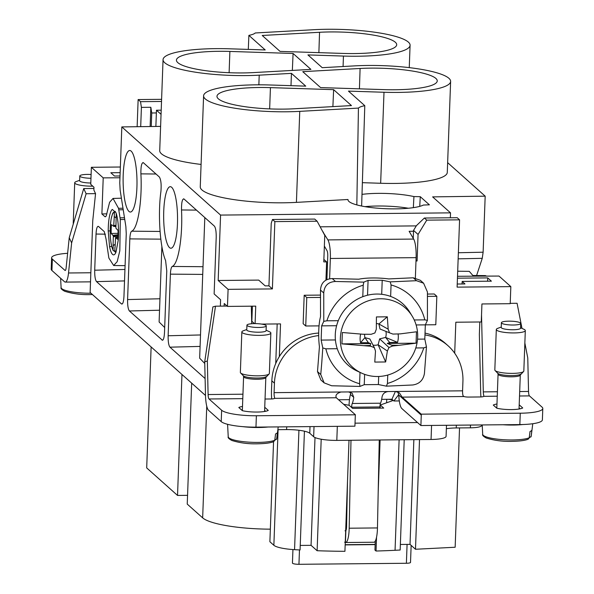 <?xml version="1.0" encoding="UTF-8"?>
<svg xmlns="http://www.w3.org/2000/svg" width="594" height="594" viewBox="0 0 594 594"><rect width="100%" height="100%" fill="white"/><g stroke="black" fill="none" stroke-linecap="round" stroke-linejoin="round"><path stroke-width="0.89" d="M299.473 549.94L298.945 564.3A5.324 1.04 -177.9 0 1 292.448 563.045L292.939 549.561M345.166 544.898L375.156 544.609M298.945 564.3L406.393 563.268A5.324 1.04 -177.9 0 0 410.521 562.399L411.145 545.374M345.173 544.705L375.163 544.416M349.005 440.273L344.928 551.321A193.488 37.912 -177.9 0 1 317.114 550.727L311.063 545.329L300.237 545.433M304.425 431.199L300.074 549.97A193.488 37.912 -177.9 0 1 294.557 549.665A24.183 4.737 -177.9 0 1 273.864 545.285L278.096 429.67M273.552 441.736L269.884 541.735L273.864 545.285M459.533 427.918L455.153 547.245L415.488 549.257L410.023 544.371L400.371 544.468M404.21 439.738L400.163 550.029L395.055 550.289A193.488 37.912 -177.9 0 1 376.032 551.024L374.955 550.059L375.282 541.06M205.502 395.485L90.125 292.478L92.753 220.671L95.545 193.644L93.874 190.035L93.978 187.244L90.748 184.355L91.372 167.293L120.352 167.018M270.344 529.157A59.497 11.657 -177.9 0 1 202.658 517.864L187.236 504.098L191.676 383.137M476.603 275.519L482.254 258.323L483.122 252.205L485.179 196.168L447.646 162.659M486.635 276.121L485.328 275.609L473.18 275.49M457.514 276.284L498.99 276.047L510.833 286.62L510.209 303.69L481.934 303.965L481.274 321.97L455.828 322.223L454.692 353.207M479.818 321.985L479.358 334.481L480.695 392.604A16.446 3.713 89.4 0 0 480.932 396.933M343.644 404.291L349.168 405.308L352.621 408.39L383.724 408.093L380.271 405.011L380.16 408.123M317.114 550.727L321.198 439.218M315.013 437.54L311.063 545.329M419.513 439.59L415.488 549.257M413.862 439.649L410.023 544.371M376.032 551.024L376.537 537.206M378.192 492.003L380.101 439.976M380.271 405.011L392.129 400.846A4.834 0.95 2.1 0 0 392.656 400.445A4.834 0.95 2.1 0 0 386.739 399.302L381.66 399.354M275.735 363.513L277.183 323.938M252.398 306.17L251.849 321.265L254.477 323.611M224.138 306.103L224.235 303.527L227.465 306.415L228.096 289.345L218.176 280.494L258.702 280.101L265.169 285.877L268.941 285.84L272.386 288.922L228.096 289.345M124.525 280.917L96.518 281.615L121.458 303.883C122.787 304.492 123.619 301.975 123.96 296.332L126.255 233.806L125.869 226.574L120.144 190.191L119.765 182.952L121.822 126.916L220.574 215.08L218.176 280.494M122.357 303.853L121.458 303.883L121.911 304.076M96.518 281.615C95.226 279.885 94.624 276.084 94.706 270.211L96.035 234.043C96.369 228.4 97.208 225.883 98.537 226.485L98.107 226.292M98.537 226.485L104.284 231.623L106.051 239.055L108.865 258.063L113.677 265.525L117.189 261.642L119.817 250.831L120.3 219.557L118.533 208.323L122.988 208.227M105.287 216.788L104.834 216.595C105.754 217.233 106.482 215.934 107.024 212.682L109.608 202.264L113.031 198.441L118.533 208.323M119.958 177.769L103.215 177.866L101.893 213.966L104.834 216.595L105.739 216.565M103.215 177.866L91.372 167.293M118.488 236.538A22.884 5.16 -90.6 0 0 116.001 212.726L112.303 209.43A22.884 5.16 -90.6 0 0 108.286 227.428A22.884 5.16 -90.6 0 0 108.219 230.903L109.548 246.614A22.884 5.16 -90.6 0 0 113.617 254.871A22.884 5.16 -90.6 0 0 115.941 252.316L118.303 239.909A22.884 5.16 -90.6 0 0 118.488 236.538M136.917 187.392A30.777 6.942 -90.6 0 0 129.774 150.497A30.777 6.942 -90.6 0 0 123.196 175.141A30.777 6.942 -90.6 0 0 130.368 212.036A30.777 6.942 -90.6 0 0 136.917 187.392M177.458 223.582A30.777 6.942 -90.6 0 0 170.315 186.687A30.777 6.942 -90.6 0 0 163.736 211.338A30.777 6.942 -90.6 0 0 170.909 248.233A30.777 6.942 -90.6 0 0 177.458 223.582M205.116 378.564L169.943 347.171C168.659 345.441 168.05 341.639 168.139 335.766L170.396 274.138C170.612 269.743 171.228 267.174 172.23 266.446C178.319 264.293 182.863 236.687 181.512 209.957C181.46 202.354 182.291 198.7 184.006 199.005L183.576 198.812M184.006 199.005L214.397 226.128C215.681 227.866 216.283 231.66 216.201 237.533L214.137 293.948L220.604 299.718L220.367 306.14M159.964 298.767L127.591 299.569C127.51 305.442 128.111 309.244 129.403 310.974L162.452 340.265M127.591 299.569L129.819 238.892C130.041 234.496 130.65 231.935 131.653 231.2C137.815 229.039 142.367 200.809 140.897 173.856C140.815 166.172 141.647 162.459 143.384 162.734L142.954 162.541M143.384 162.734L159.355 176.997C160.981 179.678 161.501 184.534 160.907 191.558C157.752 214.271 160.038 247.965 165.592 260.514L166.766 270.894L164.501 332.521C164.167 338.164 163.328 340.681 161.999 340.072L162.897 340.043M151.128 346.948L146.696 467.909L177.532 495.433L187.563 495.337M181.972 374.472L177.532 495.433M457.439 278.185L487.719 277.895L491.387 281.17L462.169 281.452L464.968 283.954L457.224 284.029M510.833 286.62L457.113 287.14L459.578 219.832L457.209 217.708L424.376 218.028L416.431 225.638L413.535 230.405L413.246 238.343M485.179 196.168L432.632 196.881L450.534 212.86L220.574 215.08M161.048 114.315L156.467 110.224L161.204 110.18M121.822 126.916L160.61 126.388M361.998 194.372A38.944 7.633 -177.9 0 1 413.936 196.577L420.27 196.681L429.388 204.826L423.411 205.041A38.944 7.633 -177.9 0 1 357.759 205.153A38.944 7.633 -177.9 0 1 347.973 199.718A38.944 7.633 -177.9 0 1 347.987 199.495L296.421 202.376A67.723 13.268 -177.9 0 1 200.26 186.843L203.594 95.827A67.723 13.268 2.1 0 0 299.755 111.36L358.434 108.086L356.831 204.908M201.084 164.434A67.723 13.268 -177.9 0 1 159.719 150.646L163.053 59.638A67.723 13.268 2.1 0 0 259.214 75.163L291.446 73.366L290.993 85.662M380.657 183.271L383.999 92.256A67.723 13.268 2.1 0 0 450.623 81.423L447.282 172.438A67.723 13.268 -177.9 0 1 380.657 183.271L362.37 182.677M120.144 172.661L110.818 172.75L114.486 176.024L120.025 175.965M156.467 110.224L155.873 126.455M524.858 343.035L527.769 357.952L528.541 391.453A4.834 1.091 -90.6 0 0 529.454 395.894L542.07 407.157A29.024 5.688 -177.9 0 1 542.797 408.494A29.024 5.688 -177.9 0 1 520.27 413.209L421.228 414.159A5.806 5.539 131.8 0 1 421.272 415.109L398.76 395.01A16.446 3.713 89.4 0 0 401.804 408.501L417.545 422.549L355.026 423.158M398.73 394.594L393.867 400.987L399.302 400.935M393.867 400.987L391.929 399.257L386.739 399.302L386.612 402.784M481.675 424.948L481.652 425.46A14.508 2.844 -177.9 0 1 470.389 427.814L456.251 427.955A19.35 3.794 -177.9 0 0 446.361 428.727M446.488 425.289L446.079 436.338A19.35 3.794 -177.9 0 1 431.058 439.478L336.813 440.392A19.35 3.794 -177.9 0 1 313.647 436.724L314.026 426.566M277.866 429.67L286.605 429.588A19.35 3.794 -177.9 0 1 309.771 433.256L313.647 436.724M349.458 399.665L338.58 399.769M318.696 333.063A48.374 46.161 131.8 0 0 279.329 356.6L280.531 323.908L261.605 324.094M227.465 306.415L255.739 306.14L255.101 323.611M101.893 213.966L106.816 213.84M487.719 277.895L487.6 281.207M450.534 212.86L450.356 217.775M110.15 230.94L108.219 230.903M111.717 246.532L109.548 246.614M196.451 210.113L181.512 209.957M172.23 266.446L203.007 266.706M204.811 217.575L199.658 358.175L204.767 363.491M156.022 174.02L140.897 173.856M131.653 231.2L160.068 231.445M161.88 246.48L159.11 321.985L164.687 327.524M462.169 281.452L462.073 283.977M457.699 271.22L469.267 271.339L473.485 276.195M383.999 92.256L348.47 91.112L364.79 105.68L361.635 206.036M450.623 81.423A67.723 13.268 2.1 0 0 354.462 65.889L322.23 67.694L307.93 54.915L343.451 56.066A67.723 13.268 2.1 0 0 410.083 45.233A67.723 13.268 2.1 0 0 313.922 29.7L255.242 32.974A29.009 5.68 2.1 0 1 248.886 35.373L248.299 49.406M163.053 59.638A67.723 13.268 2.1 0 1 229.678 48.805L265.206 49.948L248.886 35.373M203.594 95.827A67.723 13.268 2.1 0 1 270.225 84.994L305.747 86.137L291.446 73.366M347.98 199.948L347.987 199.495M420.27 196.681L419.743 206.37M413.936 196.577L413.342 207.655M364.939 206.645A38.699 7.581 -177.9 0 1 408.382 208.242M151.247 126.522L151.737 112.986L150.839 107.284L150.133 126.537M415.993 261.004L417.092 260.989L416.03 260.046M272.386 288.922L274.859 221.607L317.114 221.206L324.755 235.343L323.782 261.887L326.611 261.865L325.943 280.168M326.611 261.865L323.879 259.422M391.929 399.257L395.381 391.476M161.523 101.47L140.511 101.671L141.409 107.373L150.839 107.284M141.409 107.373L140.704 126.663M140.511 101.671L138.135 99.554L137.14 126.708M274.859 221.607L272.483 219.49L271.235 223.27L268.941 285.84M358.434 108.086A29.009 5.68 -177.9 0 1 364.79 105.68M280.049 51.396L262.221 35.477L319.55 32.284A54.329 10.647 2.1 0 1 396.695 44.758A54.329 10.647 2.1 0 1 343.243 53.43L280.049 51.396M253.579 72.587L310.914 69.387L293.087 53.475L229.885 51.433A54.329 10.647 2.1 0 0 176.433 60.143A54.329 10.647 2.1 0 0 253.579 72.587M320.589 87.585L302.762 71.674L360.098 68.473A54.329 10.647 2.1 0 1 437.243 80.955A54.329 10.647 2.1 0 1 383.791 89.62L320.589 87.585M294.127 108.776L351.455 105.584L333.628 89.664L270.433 87.63A54.329 10.647 2.1 0 0 216.981 96.339A54.329 10.647 2.1 0 0 294.127 108.776M151.737 112.986L156.37 112.942M293.087 53.475L292.345 70.426M333.628 89.664L332.885 106.616M306.779 297.557L304.187 295.248L303.148 323.693L305.732 326.002L306.779 297.557L320.567 297.423M304.187 295.248L320.545 295.092M272.483 219.49L314.746 219.082L317.114 221.206M424.962 334.927A48.374 46.161 -48.2 0 1 448.017 345.715L445.426 343.406A48.374 46.161 131.8 0 0 425.029 333.1M417.092 260.989L418.065 234.444L426.744 220.144L459.578 219.832M427.442 294.06L434.251 293.993L436.835 296.302L435.796 324.747L425.341 324.851M426.744 220.144L424.376 218.028M418.065 234.444L413.535 230.405M161.598 99.332L138.135 99.554M51.619 257.789A29.024 5.688 -177.9 0 0 52.346 259.125L64.961 270.381A4.834 1.091 89.4 0 0 65.184 270.478A4.834 1.091 89.4 0 0 66.134 267.797L69.231 237.756L83.732 188.558L86.123 193.733L71.629 242.931L68.525 272.98A16.446 3.713 89.4 0 1 65.295 282.091A16.446 3.713 89.4 0 1 64.546 281.764L51.93 270.5A29.024 5.688 -177.9 0 1 51.203 269.164L51.619 257.789A29.024 5.688 -177.9 0 1 67.627 253.304M69.231 237.756L71.629 242.931M83.732 188.558L93.934 188.461M86.123 193.733L95.545 193.644M379.915 408.13L379.937 406.949A4.834 1.091 -90.6 0 1 380.516 403.207L352.242 403.482A16.446 3.713 -90.6 0 0 353.749 397.349L352.183 393.273L348.537 391.929L341.001 392.003C336.739 393.339 335.179 395.262 336.33 397.757L355.412 414.798L256.378 415.748A29.024 5.688 -177.9 0 1 221.636 410.246L209.014 398.982L242.783 398.656M207.336 361.041L204.722 361.753L212.89 306.898L215.496 306.185L207.336 361.041L208.108 394.542A4.834 1.091 -90.6 0 0 209.014 398.982M204.722 361.753L205.494 395.255A16.446 3.713 -90.6 0 0 208.598 410.357L221.213 421.621A29.024 5.688 -177.9 0 0 255.962 427.123L354.915 426.173L355.301 415.741A5.806 5.539 131.8 0 1 355.412 414.798M265.035 399.027L270.923 398.975A4.834 0.95 2.1 0 0 274.599 398.351L274.577 397.564A4.834 1.091 89.4 0 1 274.086 392.649L274.435 383.167A48.374 46.161 -48.2 0 1 318.688 335.58M448.017 345.715A48.374 46.161 -48.2 0 1 462.926 381.348L462.578 390.83L348.537 391.929M427.472 296.399L436.835 296.302M415.369 277.895L416.112 257.648A16.446 3.713 -90.6 0 0 413.669 239.07L327.903 239.902L323.025 232.135M327.903 239.902A16.446 3.713 -90.6 0 1 330.353 258.472L329.611 278.772M319.045 325.876L305.732 326.002M215.496 306.185L227.094 306.073M326.9 279.655L327.762 256.163A4.834 1.091 -90.6 0 0 327.042 250.698L324.361 246.102M345.017 530.813L345.871 530.657A4.834 1.091 -90.6 0 0 346.577 526.7L347.512 480.865M345.827 526.915L346.569 526.908M413.506 231.259L409.14 231.304L413.669 239.07M320.151 226.819L415.473 225.898A9.675 3.467 -175.4 0 1 416.268 225.906M323.381 232.128L323.336 232.707M510.216 303.348L517.084 303.282L521.992 328.4M395.663 391.476L399.368 392.872L402.145 397.126L463.877 396.532A4.834 0.95 -177.9 0 0 468.844 397.067L480.152 396.955A4.834 0.95 2.1 0 0 483.82 396.339L483.798 395.552A4.834 1.091 89.4 0 1 483.301 391.892L481.534 314.924M352.242 403.482A4.834 1.091 -90.6 0 0 351.663 407.224L351.655 407.529M373.715 542.218A16.446 3.713 -90.6 0 0 373.923 542.24A16.446 3.713 -90.6 0 0 377.457 527.94L379.262 439.983M344.602 542.188L345.441 542.493A16.446 3.713 -90.6 0 0 345.649 542.515A16.446 3.713 -90.6 0 0 349.183 528.207L350.987 440.251M274.435 383.167L271.844 380.858A48.374 46.161 -48.2 0 1 279.329 356.6M251.722 323.73L251.321 306.185M271.844 380.858L271.495 390.332A16.446 3.713 89.4 0 0 271.703 398.953M421.272 415.109L420.894 425.534L519.847 424.584A29.024 5.688 -177.9 0 0 542.381 419.869L542.797 408.494M417.545 422.549L420.894 425.534M402.145 397.126L421.228 414.159M398.76 395.01L397.869 391.906M380.516 403.207A16.446 3.713 -90.6 0 0 382.024 397.082C382.64 393.867 384.674 392.018 388.127 391.55M350.557 392.285L350.482 394.438A16.446 3.713 -90.6 0 0 349.064 405.286M264.738 407.269L268.265 410.417A15.481 3.029 2.1 0 1 242.345 410.669L238.818 407.514A15.481 3.029 2.1 0 1 242.501 406.452M336.33 397.757L274.599 398.351L274.577 397.564L274.539 398.396M462.578 390.83A4.834 1.091 -90.6 0 0 463.068 395.752L463.877 396.532M496.963 404.002A15.481 3.029 2.1 0 0 493.28 405.063L496.814 408.212A15.481 3.029 2.1 0 0 522.727 407.967L519.201 404.818M497.252 396.205L483.82 396.339L483.798 395.552L483.768 396.384M91.105 174.525A9.675 1.893 2.1 0 0 87.051 174.413A9.675 1.893 2.1 0 0 79.804 175.987A9.675 1.893 2.1 0 0 90.971 178.267M79.804 175.987L79.626 180.725A9.675 1.893 2.1 0 0 90.793 183.004M92.775 186.174A14.508 2.844 -177.9 0 1 74.71 182.759A14.508 2.844 -177.9 0 1 76.158 181.593L79.641 180.301M74.71 182.759L73.233 223.21A14.508 2.844 2.1 0 0 73.389 223.656M259.021 327.457A9.675 1.893 2.1 0 0 266.268 325.891A9.675 1.893 2.1 0 0 254.18 323.619A9.675 1.893 2.1 0 0 246.933 325.185A9.675 1.893 2.1 0 0 259.021 327.457M246.933 325.185L246.755 329.922A9.675 1.893 2.1 0 0 258.843 332.202A9.675 1.893 2.1 0 0 266.097 330.635L266.268 325.891M266.112 330.205L269.49 331.749A14.508 2.844 -177.9 0 1 270.849 333.019A14.508 2.844 -177.9 0 1 259.979 335.372A14.508 2.844 -177.9 0 1 241.84 331.957A14.508 2.844 -177.9 0 1 243.288 330.791L246.777 329.499M241.84 331.957L240.362 372.408A14.508 2.844 2.1 0 0 240.629 372.987A14.508 2.844 2.1 0 0 258.494 375.824A14.508 2.844 2.1 0 0 269.052 374.027A14.508 2.844 2.1 0 0 269.364 373.47L270.849 333.019M264.523 411.494A11.123 2.183 2.1 0 0 264.59 411.271L265.83 377.45L269.052 374.027M265.83 377.45A11.123 2.183 2.1 0 1 257.492 379.254A11.123 2.183 2.1 0 1 243.592 376.633L242.352 410.454A11.123 2.183 2.1 0 0 242.404 410.677M274.77 440.243A24.272 4.759 2.1 0 1 258.568 442.396A24.272 4.759 2.1 0 1 228.23 436.768C227.673 437.615 228.868 438.847 231.823 440.466C240.058 443.013 248.819 444.119 258.115 443.785C265.191 443.651 270.381 442.953 273.678 441.684L274.77 440.243L275.557 433.962A24.844 4.871 2.1 0 0 277.45 432.558L276.663 438.84A24.272 4.759 2.1 0 0 276.745 438.543L278.215 426.915M253.571 427.131L254.536 427.413M274.703 440.406L276.663 438.84L276.514 439.36L276.745 438.543M262.444 427.064L261.991 427.071M261.241 427.079L262.362 427.353M513.483 325.007A9.675 1.893 2.1 0 0 520.73 323.44A9.675 1.893 2.1 0 0 508.642 321.161A9.675 1.893 2.1 0 0 501.395 322.728A9.675 1.893 2.1 0 0 513.483 325.007M501.395 322.728L501.225 327.472A9.675 1.893 2.1 0 0 513.313 329.744A9.675 1.893 2.1 0 0 520.559 328.178L520.73 323.44M520.574 327.754L523.96 329.299A14.508 2.844 -177.9 0 1 525.311 330.568A14.508 2.844 -177.9 0 1 514.441 332.922A14.508 2.844 -177.9 0 1 496.309 329.507A14.508 2.844 -177.9 0 1 497.75 328.341L501.239 327.042M496.309 329.507L494.824 369.958A14.508 2.844 2.1 0 0 495.099 370.537A14.508 2.844 2.1 0 0 512.956 373.374A14.508 2.844 2.1 0 0 523.514 371.577A14.508 2.844 2.1 0 0 523.826 371.02L525.311 330.568M518.985 409.036A11.123 2.183 2.1 0 0 519.052 408.821L520.292 375L523.514 371.577M520.292 375A11.123 2.183 2.1 0 1 511.961 376.804A11.123 2.183 2.1 0 1 498.062 374.183L496.822 408.004A11.123 2.183 2.1 0 0 496.866 408.226M529.232 437.793A24.272 4.759 2.1 0 1 513.03 439.946A24.272 4.759 2.1 0 1 482.699 434.318C482.135 435.164 483.338 436.397 486.286 438.016C494.52 440.562 503.281 441.669 512.585 441.327C519.661 441.201 524.844 440.503 528.14 439.233L529.232 437.793L530.019 431.511A24.844 4.871 2.1 0 0 531.912 430.108L531.125 436.39A24.272 4.759 2.1 0 0 531.207 436.093L532.773 423.722M508.1 424.695L508.999 424.962M529.165 437.956L531.125 436.39L530.984 436.902M516.914 424.613L516.461 424.613M515.711 424.621L516.832 424.903M323.745 292.968L323.767 321.354L321.658 325.861L321.139 340.087L322.787 347.95L321.77 362.719L320.76 374.502L317.5 371.592L319.431 346.74A24.183 5.457 89.4 0 1 320.53 316.669L320.485 290.058C321.042 282.803 324.948 278.972 332.217 278.571L358.783 279.21A24.183 4.737 2.1 0 1 388.676 278.92L413.268 277.792L420.344 280.301L423.604 283.212L416.528 280.702L390.243 281.875L382.217 280.264L368.08 280.398L363.803 282.135L335.476 281.482C328.207 281.883 324.294 285.714 323.745 292.968L320.485 290.058M317.5 371.592L320.849 379.93L324.101 382.84L331.652 385.766L359.979 386.419L359.593 383.739A52.257 49.874 -48.2 0 1 329.744 359.325A52.257 49.874 -48.2 0 1 325.846 348.819L322.787 347.95M320.76 374.502L324.109 382.84M323.767 321.354L326.871 320.805A52.257 49.874 -48.2 0 1 363.209 285.217L363.803 282.135M387.444 383.464A52.257 49.874 -48.2 0 0 423.782 347.876L426.462 346.948L424.428 373.5C423.24 380.19 419.334 384.021 412.704 384.986L386.419 386.167L387.444 383.464L387.756 375.052M359.979 386.419L364.256 384.682L378.393 384.548L386.419 386.167M361.538 373.091A39.672 37.86 -48.2 0 1 359.236 371.926A39.672 37.86 -48.2 0 1 345.782 319.32A39.672 37.86 -48.2 0 1 398.789 303.341A39.672 37.86 -48.2 0 1 412.273 316.26A39.672 37.86 -48.2 0 1 407.254 362.845A39.672 37.86 -48.2 0 1 361.538 373.091L357.217 371.094A41.12 39.241 -48.2 0 1 354.826 369.884A41.12 39.241 -48.2 0 1 337.258 348.708L325.846 348.819M360.009 372.386L359.593 383.739M423.782 347.876L415.778 347.958M337.258 348.708A41.12 39.241 -48.2 0 1 338.283 320.693A41.12 39.241 -48.2 0 1 362.786 296.696L363.209 285.217M338.283 320.693L326.871 320.805M362.786 296.696A41.12 39.241 -48.2 0 1 390.637 296.428A41.12 39.241 -48.2 0 1 395.827 298.797A41.12 39.241 -48.2 0 1 409.793 312.192L412.273 316.26M390.637 296.428L391.06 284.949A52.257 49.874 -48.2 0 1 420.908 309.355A52.257 49.874 -48.2 0 1 424.807 319.862L414.241 319.966M426.462 346.948L424.807 339.085L425.334 324.866L427.435 320.352L424.807 319.862M427.435 320.352L427.42 291.966L423.604 283.212M390.243 281.875L391.06 284.949M416.119 324.955L425.334 324.866M417.545 339.152L424.807 339.085M367.538 295.225L368.08 280.398M381.697 294.305L382.217 280.264M335.417 339.946L321.139 340.087M336.612 325.72L321.658 325.861M378.69 376.485L378.393 384.548M364.634 374.354L364.256 384.682M360.647 334.11A19.602 18.704 131.8 0 0 360.528 342.701L368.384 342.723L370.745 343.599L341.936 343.881L342.344 332.506L362.86 334.244L371.191 334.281L374.903 332.959L376.299 329.276L376.433 316.921L387.31 316.817L388.172 329.165L378.89 323.982A11.078 10.573 131.8 0 0 376.396 323.559M370.745 343.599L370.225 345.456L363.728 345.686L341.936 343.881M398.737 345.352L416.06 343.169L387.251 343.443L391.862 345.248L398.737 345.352L392.486 346.02L391.862 345.248M364.619 334.259A11.078 10.573 131.8 0 0 364.946 337.63L369.847 338.959L374.361 347.668L370.753 346.228L363.728 345.686M374.361 347.668L375.497 351.143L374.777 362.073L385.654 361.969L378.126 344.772L379.648 338.862L385.617 337.437A11.078 10.573 131.8 0 0 385.892 331.37M379.648 338.862L388.981 347.527L387.37 351.024L385.654 361.969M388.981 347.527L392.486 346.02M416.06 343.169L416.483 331.786L400.267 333.88L392.924 334.073L389.516 332.818L388.172 329.165M397.549 342.344L389.679 342.515L385.617 337.437L397.549 342.344A19.602 18.704 131.8 0 0 398.084 333.947M389.679 342.515L387.251 343.443M389.516 332.818L380.004 329.009L378.89 323.982L387.31 316.817M373.025 345.092A11.078 10.573 131.8 0 0 378.126 344.772L387.37 351.024M370.753 346.228L370.225 345.456M368.384 342.723L364.946 337.63L360.528 342.701M116.305 250.393A19.632 4.433 89.4 0 1 114.776 251.604L115.83 252.569A20.597 4.648 89.4 0 1 115.637 252.561L115.83 252.569M114.798 251.062L113.907 251.024L113.053 250.067L113.164 250.557C110.165 243.206 109.474 232.737 111.093 219.141C113.513 209.749 112.697 214.553 113.38 212.511L115.243 211.367M116.023 217.627L114.278 216.706L114.434 212.34L115.362 211.367M115.08 247.163L115.533 237.793L117.701 239.278L117.894 237.236A15.288 3.453 89.4 0 0 118.058 232.729L118.028 230.487L115.882 228.118L116.253 213.484M114.776 251.604L114.939 247.238M115.177 244.669L113.083 245.404L113.328 235.833L117.998 235.469M114.434 212.34A19.632 4.433 89.4 0 0 111.1 219.32A19.632 4.433 89.4 0 0 113.053 250.067L113.209 245.701M114.278 216.706L113.684 226.151L111.509 224.666L111.323 226.715A15.288 3.453 89.4 0 0 111.152 231.214L111.189 233.464L113.328 235.833M115.726 237.607L117.887 237.325M113.38 236.694L117.931 236.642M113.684 226.151L115.867 226.359M113.788 225.423L115.897 225.505M113.491 226.336L115.86 226.604M111.189 233.464L118.058 233.338M113.157 235.321L118.028 234.741M113.083 245.404L115.191 244.431M114.13 216.758L116.023 217.708M407.083 544.401L406.393 563.268M294.557 549.665L298.931 430.264M399.109 439.79L395.055 550.289M206.749 406.199L202.658 517.864M458.152 258.843L482.254 258.323M458.375 252.74L483.122 252.205M470.389 427.814L470.485 425.059M118.822 209.838L123.225 209.741M124.48 217.746L120.085 217.827M124.755 219.468L120.3 219.557M105.398 234.17L96.035 234.043M124.948 269.461L94.706 270.211M170.396 274.138L202.725 274.406M200.505 334.957L168.139 335.766M200.089 346.421L169.943 347.171M129.819 238.892L160.818 239.152M159.541 310.224L129.403 310.974M343.072 66.528L343.451 56.066M258.858 84.816L259.214 75.163M296.421 202.376L299.755 111.36M456.348 425.193L456.251 427.955M431.058 439.478L431.571 425.43M337.325 426.344L336.813 440.392M310.016 426.603L309.771 433.256M286.605 429.588L286.709 426.826M318.881 52.643L319.55 32.284M229.113 72.706L229.885 51.433M359.429 88.84L360.098 68.473M269.654 108.902L270.433 87.63M68.525 272.98L90.845 272.765M52.346 259.125L51.93 270.5M65.399 270.381L64.961 270.381M221.636 410.246L221.213 421.621M341.001 392.003L274.086 392.649M330.353 258.472L416.112 257.648M528.541 391.453L519.691 391.543M497.416 391.75L483.301 391.892M379.937 406.949L351.663 407.224M377.457 527.94L349.183 528.207M208.108 394.542L242.946 394.208M520.27 413.209L519.847 424.584M353.749 397.349L350.482 394.438M256.378 415.748L255.962 427.123M519.527 395.99L529.454 395.894M345.441 542.493L345.871 530.657M92.441 294.55L90.986 294.579C81.69 294.921 72.928 293.815 64.694 291.268C61.739 289.649 60.543 288.417 61.1 287.57A24.272 4.759 2.1 0 0 90.934 293.206M243.592 376.633L243.295 375.742A11.694 2.294 2.1 0 0 257.685 378.029A11.694 2.294 2.1 0 0 266.194 376.581M242.374 409.808A11.613 2.272 2.1 0 0 241.907 410.276M265.058 411.397A11.613 2.272 2.1 0 0 264.612 410.617M242.894 426.663A25.631 5.019 2.1 0 0 259.459 427.494A25.631 5.019 2.1 0 0 268.013 427.012M498.062 374.183L497.757 373.292A11.694 2.294 2.1 0 0 512.154 375.571A11.694 2.294 2.1 0 0 520.656 374.131M496.844 407.35A11.613 2.272 2.1 0 0 496.369 407.818M519.52 408.947A11.613 2.272 2.1 0 0 519.082 408.167M503.073 424.747A25.631 5.019 2.1 0 0 513.921 425.044A25.631 5.019 2.1 0 0 522.817 424.524M335.476 281.482L332.217 278.571M416.528 280.702L413.268 277.792M116.164 213.877A19.632 4.433 89.4 0 1 116.714 215.095M113.031 198.441L121.406 198.196M113.677 265.525L125.089 265.644M409.259 67.634L410.083 45.233M90.511 281.846L65.295 282.091M373.923 542.24L345.649 542.515M61.1 287.57L60.618 278.252M243.295 375.742L240.629 372.987M242.382 409.652L241.654 410.046M264.62 410.469L265.667 411.278M228.23 436.768L227.584 424.309M497.757 373.292L495.099 370.537M496.851 407.202L496.116 407.595M519.082 408.019L520.136 408.828M482.699 434.318L482.209 424.948M531.207 436.093L530.984 436.909"/></g></svg>
